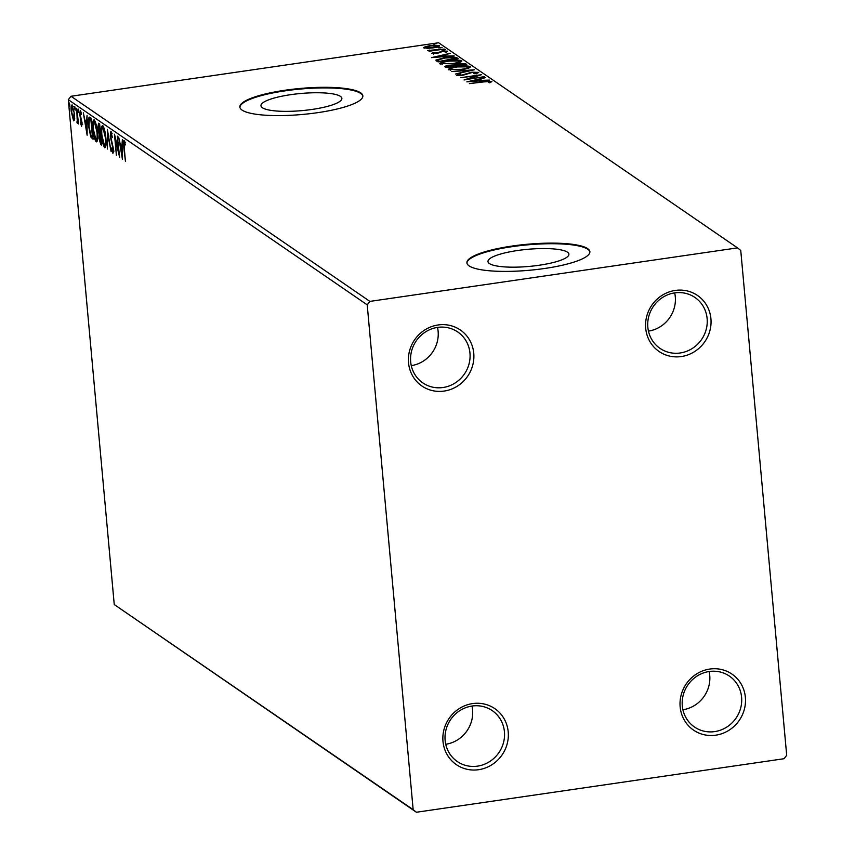 <?xml version="1.0" encoding="UTF-8"?>
<svg xmlns="http://www.w3.org/2000/svg" width="855" height="855" viewBox="0 0 855 855"><rect width="100%" height="100%" fill="white"/><g stroke="black" fill="none" stroke-linecap="round" stroke-linejoin="round"><path stroke-width="1.28" d="M681.317 356.546A33.954 32.159 124.5 0 0 710.922 318.733A33.954 32.159 124.5 0 0 675.3 290.433A33.954 32.159 124.5 0 0 645.696 328.235A33.954 32.159 124.5 0 0 681.317 356.546M674.755 292.88A30.876 29.241 -55.5 0 1 694.955 297.476A30.876 29.241 -55.5 0 1 706.198 329.453A30.876 29.241 -55.5 0 1 680.227 352.976A30.876 29.241 -55.5 0 1 660.017 348.38A30.876 29.241 -55.5 0 1 648.774 316.393A30.876 29.241 -55.5 0 1 674.755 292.88M674.681 292.891A30.876 29.241 -55.5 0 1 648.453 331.109M444.151 391.066A33.954 32.159 124.5 0 0 473.755 353.265A33.954 32.159 124.5 0 0 438.134 324.964A33.954 32.159 124.5 0 0 408.53 362.766A33.954 32.159 124.5 0 0 444.151 391.066M437.589 327.401A30.876 29.241 -55.5 0 1 457.788 331.997A30.876 29.241 -55.5 0 1 469.032 363.984A30.876 29.241 -55.5 0 1 443.061 387.507A30.876 29.241 -55.5 0 1 422.851 382.912A30.876 29.241 -55.5 0 1 411.608 350.924A30.876 29.241 -55.5 0 1 437.589 327.401M437.514 327.412A30.876 29.241 -55.5 0 1 411.287 365.63M478.608 769.703A33.954 32.159 124.5 0 0 508.212 731.901A33.954 32.159 124.5 0 0 472.591 703.59A33.954 32.159 124.5 0 0 442.986 741.392A33.954 32.159 124.5 0 0 478.608 769.703M472.046 706.038A30.876 29.241 -55.5 0 1 492.245 710.633A30.876 29.241 -55.5 0 1 503.499 742.621A30.876 29.241 -55.5 0 1 477.518 766.133A30.876 29.241 -55.5 0 1 457.318 761.538A30.876 29.241 -55.5 0 1 446.064 729.55A30.876 29.241 -55.5 0 1 472.046 706.038M471.971 706.048A30.876 29.241 -55.5 0 1 445.744 744.267M715.774 735.172A33.954 32.159 124.5 0 0 745.378 697.37A33.954 32.159 124.5 0 0 709.757 669.059A33.954 32.159 124.5 0 0 680.153 706.861A33.954 32.159 124.5 0 0 715.774 735.172M709.212 671.506A30.876 29.241 -55.5 0 1 729.411 676.102A30.876 29.241 -55.5 0 1 740.665 708.09A30.876 29.241 -55.5 0 1 714.684 731.602A30.876 29.241 -55.5 0 1 694.484 727.007A30.876 29.241 -55.5 0 1 683.231 695.019A30.876 29.241 -55.5 0 1 709.212 671.506M709.137 671.517A30.876 29.241 -55.5 0 1 682.91 709.736M290.657 94.681A40.623 8.582 -5.2 0 0 260.946 105.742A40.623 8.582 -5.2 0 0 312.15 109.429A40.623 8.582 -5.2 0 0 341.872 98.378A40.623 8.582 -5.2 0 0 290.657 94.681M517.692 250.494A40.623 8.582 -5.2 0 0 487.981 261.545A40.623 8.582 -5.2 0 0 539.195 265.242A40.623 8.582 -5.2 0 0 568.906 254.181A40.623 8.582 -5.2 0 0 517.692 250.494M512.06 246.058A61.742 13.049 -5.2 0 0 466.905 262.859A61.742 13.049 -5.2 0 0 544.721 268.47A61.742 13.049 -5.2 0 0 589.875 251.669A61.742 13.049 -5.2 0 0 512.06 246.058M589.886 251.969A61.742 13.049 -5.2 0 0 512.113 246.657A61.742 13.049 -5.2 0 0 466.948 263.158M285.014 90.245A61.742 13.049 -5.2 0 0 239.86 107.057A61.742 13.049 -5.2 0 0 317.686 112.668A61.742 13.049 -5.2 0 0 362.841 95.856A61.742 13.049 -5.2 0 0 285.014 90.245M362.851 96.166A61.742 13.049 -5.2 0 0 285.078 90.844A61.742 13.049 -5.2 0 0 239.913 107.356M74.545 119.08L73.594 120.812L71.254 111.716C70.847 107.345 71.147 105.079 72.151 104.909L74.481 113.929L74.545 119.08M77.271 121.57L76.715 108.296L78.553 123.964L77.912 121.399L77.378 123.409L76.993 122.65L77.057 121.164L78.532 121.41M81.428 124.424L79.739 114.271L80.263 110.466L81.353 113.17L81.225 114.42L80.477 112.39L80.167 114.495L82.101 122.874L81.631 126.326L80.584 123.558L80.712 122.415L81.428 124.424L82.689 124.274M89.828 117.295L91.154 118.204L93.067 139.237L90.769 136.95L88.567 126.038C87.947 119.924 88.375 117.007 89.828 117.295L89.219 117.092M99.661 124.039L101.574 145.072L100.762 144.516L98.966 138.403L99.095 134.288L97.705 128.293L98.517 123.248L99.661 124.039M107.356 129.319L111.097 151.613L107.773 134.374L107.356 149.048L107.356 129.319M117.317 136.159L119.679 157.491L115.393 139.846L116.376 155.236L114.463 134.192L118.749 151.805L117.317 136.159M125.076 142.357L124.306 142.475L124.189 147.477L125.461 161.467L123.729 146.964C123.206 143.02 123.334 140.808 124.103 140.306L125.332 144.944L124.21 142.443L125.396 142.272M367.212 304.84L413.157 809.674L416.396 812.25L784.003 758.727L786.696 755.296L740.751 250.451L737.512 247.875L369.905 301.398L367.212 304.84L68.304 99.704L114.249 604.549L413.157 809.674M122.457 159.404L118.642 137.067L120.32 144.538L121.923 145.639L122.372 139.632L122.457 159.404M111.887 133.337L111.161 133.444L110.68 136.458L113.491 149.155L112.913 153.366L111.481 149.037L111.706 147.979L112.721 151.207L113.052 148.941L110.242 136.127L110.926 131.264L112.368 137.57L111.011 133.401L112.197 133.23M112.721 151.207L114.025 151.068M105.881 138.083C106.458 144.11 106.073 147.327 104.727 147.744C103.092 145.403 102.023 141.214 101.499 135.165C100.922 129.137 101.318 125.952 102.675 125.61C104.289 127.951 105.357 132.108 105.881 138.083M97.385 132.247C97.962 138.275 97.577 141.492 96.22 141.909C94.595 139.579 93.516 135.379 92.992 129.329C92.415 123.302 92.81 120.117 94.178 119.775C95.792 122.115 96.861 126.273 97.385 132.247M87.135 135.165L83.309 112.817L84.987 120.299L86.601 121.399L87.05 115.382L87.135 135.165M78.681 111.032L78.478 112.539L78.158 109.034L78.681 111.032M75.315 108.724L75.101 110.22L74.577 108.222L74.791 106.715L75.315 108.724M69.811 104.951L69.608 106.448L69.084 104.449L69.287 102.942L69.811 104.951M423.802 47.891L425.117 46.715L430.076 45.636L439.502 45.604C439.684 46.48 437.621 47.228 433.303 47.848L427.5 48.34L423.62 47.656M444.215 49.066L429.05 51.279L430.845 50.648L427.586 50.488L444.215 49.066M429.584 50.092L429.552 50.691M431.828 53.405L433.143 52.508L434.703 52.497L433.667 53.117L437.407 52.839L442.302 51.172L447.614 51.172L446.46 52.091L442.815 51.46L436.649 53.395L431.754 53.288M433.731 54.25L433.72 53.651M445.968 52.764L445.797 51.482M456.891 57.766L458.216 58.674L437.461 61.699L435.986 60.053L444.579 57.734C450.51 56.815 454.604 56.825 456.891 57.766L456.987 58.856M436.595 61.1L436.039 60.609M445.156 66.979C444.45 66.359 445.722 65.803 448.982 65.322L453.93 65.044L458.333 63.655L465.569 63.719L466.712 64.51L445.968 67.534L444.867 66.626M474.407 69.789L455.491 74.064L469.363 70.495L451.75 71.499L474.407 69.789M484.379 76.629L464.073 79.953L476.684 75.742L460.77 77.687L481.525 74.674L468.946 78.874L484.411 76.993M491.785 81.631L490.439 82.337L488.611 82.411L489.626 81.556L483.663 81.92L469.416 83.63L483.428 81.588L491.871 81.417M489.669 82.369L489.626 81.556M737.512 247.875L438.604 42.75L70.997 96.273L369.905 301.398M466.851 81.866L485.704 77.538L480.115 79.237L481.718 80.338L489.434 80.103L466.851 81.866M478.608 72.59L475.316 73.744L473.916 73.648L476.47 72.536L472.163 72.493L462.587 75.347L456.72 75.358L459.135 74.086L460.749 74.139L458.857 75.048L462.063 75.058L471.746 72.194L478.704 72.386M476.652 73.84L476.47 72.536M448.544 69.736C448.309 68.518 451.194 67.47 457.211 66.626C463.111 65.739 467.482 65.717 470.325 66.54C470.507 67.748 467.642 68.785 461.711 69.629L448.277 69.394M440.036 63.901C439.801 62.682 442.698 61.646 448.715 60.791C454.614 59.903 458.975 59.882 461.818 60.705C462.01 61.913 459.135 62.949 453.203 63.794L439.78 63.559M431.529 57.616L450.371 53.288L444.792 54.987L446.396 56.099L454.112 55.853L431.529 57.616M442.046 50.231L445.508 49.729L442.014 50.178M438.679 47.923L442.142 47.42L438.636 47.859M433.186 44.15L436.638 43.648L433.143 44.086M416.396 812.25L114.249 604.549M68.304 99.704L70.997 96.273M489.733 82.133L490.823 82.176M489.701 82.369L489.648 81.759M479.035 80.263L480.189 80.007M480.724 80.776L480.115 79.237M478.169 79.675L471.821 81.107L479.399 80.52L478.169 79.675M476.737 76.33L476.684 75.742M476.556 73.412L476.492 72.739M458.109 75.635L458.825 75.411M459.188 74.652L459.135 74.086M466.071 74.556L465.996 73.819M476.588 73.06L477.539 73.113M448.961 69.939L450.478 69.298M468.412 67.235L469.983 67.524M457.649 66.925C452.883 67.598 450.542 68.432 450.649 69.415L461.262 69.33C466.007 68.656 468.316 67.834 468.209 66.861L457.649 66.925M450.574 70.367L450.467 69.159L450.724 70.249M468.508 68.315L468.209 66.861M445.637 67.299L447.08 66.893M453.994 65.739L453.93 65.044M454.304 65.974L455.79 65.386M464.147 64.542L465.227 64.724M465.654 64.659L465.569 63.719M447.144 67.598L447.037 66.401L447.657 66.914L454.304 65.953L449.463 65.621L447.197 66.605L447.261 67.342M456.26 66.027L456.207 65.482L464.147 64.52L458.772 63.954L455.758 64.969L456.207 65.482L455.758 64.969M455.854 66.092L455.768 65.066M440.464 64.104L441.982 63.462M459.905 61.4L461.486 61.688M449.142 61.09C444.376 61.763 442.046 62.597 442.142 63.58L452.755 63.494C457.5 62.821 459.819 61.998 459.701 61.026L449.142 61.09M442.078 64.531L441.971 63.334L442.217 64.414M460.001 62.479L459.701 61.026M436.424 60.972L438.155 60.256M439.181 61.442L455.17 58.354L456.848 58.867M438.968 62.084L438.145 60.085L439.149 61.079M455.17 58.354L453.471 57.627L445.017 58.033L438.177 59.936M443.713 56.024L444.857 55.767M445.402 56.537L444.792 54.987M442.847 55.425L436.499 56.868L444.076 56.27L442.847 55.425M433.25 53.651L433.143 52.508M440.175 52.422L440.101 51.61M443.467 50.317L443.414 49.729M440.09 47.998L440.036 47.42M424.561 48.169L425.117 46.715M437.792 46.394L438.872 46.533M430.535 45.935L425.662 47.624L432.876 47.549L437.632 45.881L430.535 45.935M437.878 47.249L437.632 45.881M434.597 44.225L434.543 43.648M124.606 142.39L124.648 141.161M125.236 142.881L124.627 142.977M121.474 146.707L121.218 145.147M122.404 147.007L120.705 146.825L121.966 154.306L121.934 147.669L120.705 146.825M113.544 152.233L113.213 151.185M113.587 151.079L112.935 151.175M112.347 143.49L111.813 143.576M111.321 133.359L111.439 132.033M105.593 147.263L104.759 145.649M103.861 127.63L102.6 127.684L102.974 125.888M105.699 145.403L104.513 145.574C105.603 145.222 105.913 142.635 105.443 137.794L102.889 127.769C101.788 128.036 101.467 130.601 101.937 135.475L104.513 145.574M101.456 143.832L99.714 135.571L100.901 135.4M100.067 135.528L100.281 134.117L99.095 134.288M98.785 125.354L98.988 123.58M100.708 135.624L99.404 138.66L100.484 142.304L101.339 142.55M99.779 125.418L98.913 125.546L98.143 128.603L99.18 132.835L100.121 133.711L99.415 125.888L98.496 125.396L99.682 125.225M97.085 141.428L96.252 139.814M95.354 121.795L94.093 121.848L94.478 120.053M97.192 139.568L96.006 139.739C97.096 139.386 97.406 136.8 96.946 131.959L94.392 121.934C93.281 122.201 92.96 124.766 93.43 129.639L96.006 139.739M93.387 138.467L91.955 136.779L90.769 136.95M89.572 119.347L89.935 117.359M91.624 119.561L90.502 119.294L91.624 119.561M92.436 136.779L90.908 120.053L89.315 119.465L89.006 126.348L90.822 135.122L92.842 136.715M91.282 119.615L89.315 119.465M86.152 122.468L85.885 120.908M87.082 122.767L85.372 122.586L86.633 130.067L86.612 123.419L85.372 122.586M82.176 124.317L81.556 124.403M80.83 112.304L80.862 111.492M78.607 110.434L77.955 110.53M77.826 122.532L76.993 122.65M75.24 108.125L74.577 108.222M74.364 120.16L73.84 118.952M72.354 106.704L72.557 105.368M73.124 106.672L72.322 106.79L71.692 112.005L73.423 118.931L74.791 118.813M74.449 113.555L72.13 106.736L73.316 106.565M73.423 118.931L74.043 113.608M69.747 104.353L69.084 104.449M438.914 61.485L438.861 60.887M438.594 53.031L438.53 52.305M101.51 144.41L100.762 144.516M93.003 138.531L92.201 138.638M81.439 119.208L80.851 119.294M489.691 81.653L489.797 82.86M455.758 65.023L455.865 66.22M429.488 50.221L429.595 51.428M102.6 127.684L103.786 127.513M94.093 121.848L95.279 121.677M89.497 119.358L90.683 119.187"/></g></svg>

